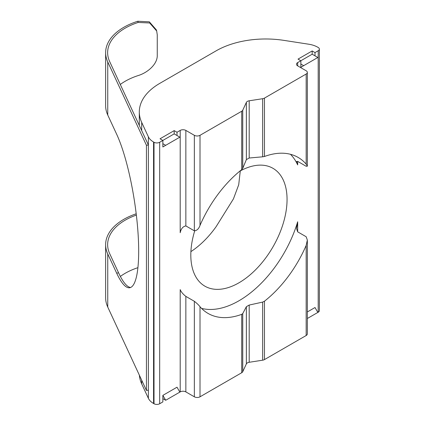 <?xml version="1.0" encoding="UTF-8"?>
<svg xmlns="http://www.w3.org/2000/svg" width="425" height="425" viewBox="0 0 425 425"><rect width="100%" height="100%" fill="white"/><g stroke="black" fill="none" stroke-linecap="round" stroke-linejoin="round"><path stroke-width="0.64" d="M240.279 170.924L238.707 184.774L233.437 198.895L216.139 226.631A68.053 39.291 120 0 1 190.899 251.611M194.682 230.961A68.053 39.291 120 0 0 204.908 286.184A68.053 39.291 120 0 0 238.935 282.811A68.053 39.291 120 0 0 283.395 222.843A68.053 39.291 120 0 0 272.962 168.311A68.053 39.291 120 0 0 239.705 171.243M136.356 215.093A60.047 34.669 0 0 0 107.637 244.667A60.047 34.669 0 0 0 109.682 253.64L118.591 272.839L116.657 273.137A85.069 17.978 -98.8 0 0 129.662 287.746A85.069 17.978 -98.8 0 0 138.678 251.122A85.069 17.978 -98.8 0 0 116.657 134.22L107.748 115.021A62.05 35.822 0 0 1 105.634 105.751L105.634 52.636A62.05 35.822 0 0 0 107.748 61.907L146.444 145.292L148.378 144.994L109.682 61.609A60.047 34.669 180 0 1 107.637 52.636A60.047 34.669 180 0 1 138.141 22.456L137.774 21.25A62.05 35.822 0 0 0 105.634 52.636M177.012 138.789L162.86 146.96L179.844 137.158L177.012 135.522L177.012 132.255L180.2 130.417L180.2 232.719C181.045 228.735 182.931 226.467 185.858 225.925L194.352 230.828L194.352 135.315A4.006 2.311 0 0 0 200.01 135.315L241.713 111.238A4.006 2.311 0 0 0 242.749 110.203L246.362 102.425A4.006 2.311 180 0 1 249.193 100.789L262.666 98.706A4.006 2.311 0 0 0 264.462 98.106L306.165 74.03A4.006 2.311 0 0 0 307.333 72.399A4.006 2.311 0 0 0 306.165 70.762L297.67 65.859A4.006 2.311 180 0 1 296.496 64.228A4.006 2.311 180 0 1 297.67 62.592L300.858 60.754L300.858 67.288L315.01 59.117M180.2 130.417A4.006 2.311 180 0 1 185.858 130.417L194.352 135.315M242.749 110.203L242.749 168.311L241.713 169.623A90.073 52.004 120 0 0 200.01 225.409C198.804 228.799 196.918 230.605 194.352 230.828M242.749 168.311L246.362 159.646L249.193 158.01L262.666 156.809L262.666 98.706M249.193 305.06L249.193 362.281L262.666 360.193L262.666 302.09L249.193 305.06L246.362 306.696L242.749 313.586L242.749 371.694A4.006 2.311 180 0 1 241.713 372.73L241.713 314.346L242.749 313.586M297.67 161.373L297.67 164.9L296.496 161.548L297.67 161.373L306.165 166.276L307.339 166.212L306.165 164.124A90.073 52.004 120 0 0 298.122 157.415A90.073 52.004 120 0 0 264.462 156.49L262.666 156.809M201.535 308.369A90.073 52.004 120 0 0 297.67 221.77L296.496 228.39L297.67 231.837L306.165 236.741L307.339 240.072L307.333 333.885A4.006 2.311 180 0 1 306.165 335.522L306.165 245.427L307.339 240.072M200.01 306.712L200.01 396.807A4.006 2.311 180 0 1 194.352 396.807L194.352 301.293C196.913 303.317 198.804 305.123 200.01 306.712A90.073 52.004 120 0 0 208.053 313.422A90.073 52.004 120 0 0 241.713 314.346M262.666 302.09L264.462 301.213A90.073 52.004 120 0 0 306.165 245.427M264.462 301.213L264.462 359.598A4.006 2.311 180 0 1 262.666 360.193M120.291 84.463A60.047 34.669 180 0 1 138.141 75.57C147.602 72.728 157.579 64.148 157.255 55.266L157.255 34.839L156.687 30.998L149.674 22.971L138.141 22.456M137.774 21.25L149.329 21.824L156.342 29.862L156.687 30.998M312.178 54.214L312.178 50.947L298.026 59.117L300.858 60.754L312.178 54.214L315.01 55.85L315.01 52.583L318.192 50.745A4.006 2.311 0 0 0 319.366 49.109A4.006 2.311 0 0 0 318.192 47.472L317.741 47.212A20.017 11.555 0 0 0 308.768 44.221L283.81 40.359A70.056 40.444 0 0 0 216.139 50.83L159.827 83.343A70.056 40.444 0 0 0 139.304 111.945A70.056 40.444 0 0 0 141.695 122.411L148.378 136.818A20.017 11.555 0 0 0 153.563 142.003L154.015 142.263A4.006 2.311 0 0 0 159.678 142.263L162.86 140.425L162.86 146.96M141.695 380.194L141.695 383.897L148.378 398.31L148.378 136.818M153.563 142.003L153.563 403.49L154.015 403.75L154.015 142.263M307.333 311.961L315.01 307.53L317.842 312.433L307.333 318.5M315.01 314.07L318.192 312.232L318.192 50.745M297.67 164.9A90.073 52.004 120 0 0 290.487 154.296M159.678 142.263L159.678 403.75L162.86 401.912L162.86 398.645L165.692 400.276L162.86 395.372L162.86 398.645M165.692 400.276L179.844 392.105L177.012 387.202L162.86 395.372M177.012 393.741L180.2 391.903L180.2 289.595C181.039 291.826 182.925 294.089 185.858 296.39L185.858 391.903L194.352 396.807M194.352 301.293L185.858 296.39M200.01 396.807L241.713 372.73M242.749 371.694L246.362 363.912L246.362 306.696M264.462 359.598L306.165 335.522M174.181 133.886L174.181 130.618L160.028 138.789L162.86 140.425L174.181 133.886L177.012 135.522M174.181 130.618L177.012 132.255M312.178 50.947L315.01 52.583M159.678 403.75A4.006 2.311 180 0 1 154.015 403.75M153.563 403.49A20.017 11.555 180 0 1 148.378 398.31M141.695 383.897A70.056 40.444 180 0 1 139.373 375.19M319.366 49.109L319.366 310.595A4.006 2.311 180 0 1 318.192 312.232M249.193 362.281A4.006 2.311 0 0 0 246.362 363.912M185.858 391.903A4.006 2.311 0 0 0 180.2 391.903M146.444 145.292L146.444 390.437L148.378 390.134M118.591 272.839A85.069 17.978 -98.8 0 0 130.613 287.475M120.365 276.436A60.047 34.669 180 0 1 137.907 267.676M116.657 273.137L107.748 253.938A62.05 35.822 180 0 1 105.634 244.667L105.634 297.782A62.05 35.822 0 0 0 107.748 307.052L146.444 390.437M105.634 244.667A62.05 35.822 180 0 1 136.202 213.796M300.858 67.288L303.684 65.657L300.858 64.021M303.684 65.657L317.842 57.487L315.01 55.85M165.692 145.329L162.86 143.692M185.858 130.417L185.858 225.925M200.01 135.315L200.01 225.409M241.713 169.623L241.713 111.238M246.362 159.646L246.362 102.425M264.462 98.106L264.462 156.49M306.165 164.124L306.165 74.03M297.67 62.592L297.67 65.859M249.193 100.789L249.193 158.01M107.748 61.907L107.748 115.021M141.695 122.411L141.695 130.581M297.67 221.77L297.67 231.837M107.748 253.938L107.748 307.052M307.333 72.399L307.333 166.212M139.304 111.945L139.304 125.439"/></g></svg>

